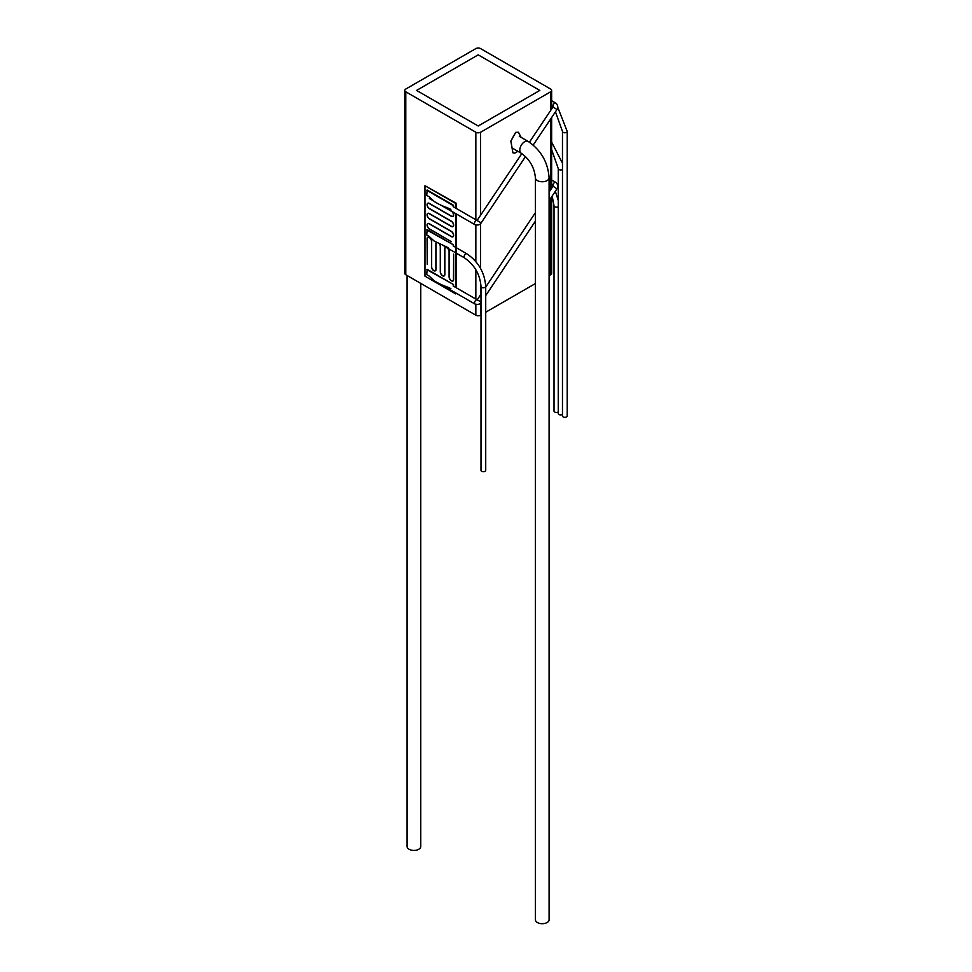 <?xml version="1.0" encoding="UTF-8"?>
<svg xmlns="http://www.w3.org/2000/svg" width="972" height="972" viewBox="0 0 972 972"><rect width="100%" height="100%" fill="white"/><g stroke="black" fill="none" stroke-linecap="round" stroke-linejoin="round"><path stroke-width="1.46" d="M478.212 54.845L416.599 90.42L478.212 125.996L539.825 90.42L478.212 54.845L416.599 90.42L478.212 125.996L539.825 90.42L478.212 54.845M475.843 48.6L405.774 89.047A3.366 1.944 0 0 0 404.789 90.42A3.366 1.944 0 0 0 405.774 91.793L475.843 132.241A3.366 1.944 0 0 0 480.593 132.241L550.65 91.793A3.366 1.944 0 0 0 551.646 90.42A3.366 1.944 0 0 0 550.65 89.047L480.593 48.6A3.366 1.944 0 0 0 475.843 48.6M551.646 196.818L551.646 273.363A3.366 1.944 180 0 1 550.65 274.736L550.65 198.288M480.593 303.106L480.994 314.964M485.721 312.231L535.402 283.545M549.095 275.635L550.65 274.736M480.593 315.195A3.366 1.944 180 0 1 475.843 315.195L475.843 304.406M405.774 91.793L405.774 274.736L475.843 315.195M405.774 274.736A3.366 1.944 180 0 1 404.789 273.363L404.789 90.42M518.38 132.253L515.622 132.35L510.822 141.074L512.912 152.798L514.796 153.102L517.918 151.328M521.162 137.392L518.428 132.277L515.707 132.399L510.908 141.122L512.912 152.798M439.611 244.215A2.989 1.725 60 0 1 440.28 246.39L440.28 271.796A3.232 1.871 -120 0 0 442.564 275.756A3.232 1.871 -120 0 0 444.192 275.914A3.232 1.871 -120 0 0 444.86 274.432L444.86 249.026A2.989 1.725 60 0 1 445.48 247.653A2.989 1.725 60 0 1 447.776 248.455A2.989 1.725 60 0 1 449.076 251.469L449.076 276.874A3.232 1.871 -120 0 0 451.373 280.835A3.232 1.871 -120 0 0 452.988 280.993A3.232 1.871 -120 0 0 453.657 279.523L453.657 254.105L453.487 279.414A2.989 1.725 60 0 1 452.867 280.786A2.989 1.725 60 0 1 451.373 280.641A2.989 1.725 60 0 1 449.258 276.971L449.258 251.566A3.232 1.871 -120 0 0 447.825 248.285M446.112 247.301A3.232 1.871 -120 0 0 445.346 247.447A3.232 1.871 -120 0 0 444.678 248.929L444.678 274.335A2.989 1.725 60 0 1 444.058 275.696A2.989 1.725 60 0 1 442.564 275.55A2.989 1.725 60 0 1 440.462 271.893L440.462 246.487A3.232 1.871 -120 0 0 439.842 244.324M436.367 242.49A3.232 1.871 -120 0 0 435.881 243.838L435.881 269.256A2.989 1.725 60 0 1 435.262 270.617A2.989 1.725 60 0 1 433.767 270.471A2.989 1.725 60 0 1 431.653 266.814L431.653 241.408A3.232 1.871 -120 0 0 430.244 238.152A3.232 1.871 -120 0 0 427.753 237.277A3.232 1.871 -120 0 0 427.073 238.76L427.255 264.275L427.255 238.857A2.989 1.725 60 0 1 427.874 237.496A2.989 1.725 60 0 1 430.171 238.298A2.989 1.725 60 0 1 431.483 241.299L431.483 266.717A3.232 1.871 -120 0 0 433.767 270.678A3.232 1.871 -120 0 0 435.383 270.836A3.232 1.871 -120 0 0 436.051 269.353L436.051 243.948A2.989 1.725 60 0 1 436.598 242.623M440.875 205.165L451.373 211.216A2.989 1.725 60 0 1 453.317 213.852A2.989 1.725 60 0 1 452.867 216.246A2.989 1.725 60 0 1 451.373 216.1L429.369 203.391A3.232 1.871 -120 0 0 427.753 203.233A3.232 1.871 -120 0 0 427.255 205.821A3.232 1.871 -120 0 0 429.369 208.676L451.373 221.385A2.989 1.725 60 0 1 453.317 224.01A2.989 1.725 60 0 1 452.867 226.403A2.989 1.725 60 0 1 451.373 226.257L429.369 213.561A3.232 1.871 -120 0 0 427.753 213.39A3.232 1.871 -120 0 0 427.255 215.991A3.232 1.871 -120 0 0 429.369 218.846L451.373 231.543A2.989 1.725 60 0 1 453.317 234.179A2.989 1.725 60 0 1 452.867 236.573A2.989 1.725 60 0 1 451.373 236.427L429.369 223.718A3.232 1.871 -120 0 0 427.753 223.56A3.232 1.871 -120 0 0 427.255 226.148A3.232 1.871 -120 0 0 429.369 229.003L451.373 241.712L429.369 228.797A2.989 1.725 60 0 1 427.413 226.172A2.989 1.725 60 0 1 427.874 223.779A2.989 1.725 60 0 1 429.369 223.925L451.373 236.621A3.232 1.871 -120 0 0 452.988 236.791A3.232 1.871 -120 0 0 453.487 234.191A3.232 1.871 -120 0 0 451.373 231.336L429.369 218.639A2.989 1.725 60 0 1 427.413 216.003A2.989 1.725 60 0 1 427.874 213.609A2.989 1.725 60 0 1 429.369 213.755L451.373 226.464A3.232 1.871 -120 0 0 452.988 226.622A3.232 1.871 -120 0 0 453.487 224.034A3.232 1.871 -120 0 0 451.373 221.179L429.369 208.47A2.989 1.725 60 0 1 427.413 205.845A2.989 1.725 60 0 1 427.874 203.452A2.989 1.725 60 0 1 429.369 203.598L451.373 216.294A3.232 1.871 -120 0 0 452.988 216.464A3.232 1.871 -120 0 0 453.572 214.192A3.232 1.871 -120 0 0 451.871 211.374M432.309 200.013L429.369 198.519L433.257 200.754M453.572 246.147L453.572 244.908L427.17 229.659L426.72 235.005L428.737 236.16M455.771 208.154L455.771 203.488L424.958 185.713L424.958 276.17L455.771 293.945L455.771 292.937M455.771 287.469L455.771 252.878M455.771 252.076L455.771 213.621M453.572 206.89L453.572 205.274L427.17 190.026L426.72 195.36L428.737 196.526M453.572 286.205L453.572 284.553L427.17 269.305L426.72 274.639L428.737 275.805M424.958 185.713L456.208 203.233L456.208 208.409M455.771 293.945L456.208 293.192M456.208 287.724L456.208 253.133M456.208 252.331L456.208 213.876M477.045 220.437L453.134 206.635L453.572 205.274M453.134 205.529L426.72 190.281M426.72 229.914L453.572 244.908M426.72 269.56L453.572 284.553M528.075 141.377A6.84 3.949 -60 0 0 524.649 141.718A6.84 3.949 -60 0 0 519.801 150.101A6.84 3.949 -60 0 0 521.223 153.236C529.679 159.274 534.406 167.463 535.402 177.803L535.402 919.743A6.84 3.949 0 0 0 537.407 922.537A6.84 3.949 0 0 0 544.867 923.4A6.84 3.949 0 0 0 549.095 919.743L549.095 177.803C547.989 162.263 540.979 150.113 528.075 141.377L519.267 136.299M407.074 275.489L407.074 846.466A6.84 3.949 0 0 0 409.078 849.261A6.84 3.949 0 0 0 416.538 850.123A6.84 3.949 0 0 0 420.767 846.466L420.767 283.399M558.256 411.934A2.369 1.361 180 0 1 554.72 412.055A2.369 1.361 180 0 1 554.028 411.095L554.028 205.785A2.369 1.361 180 0 0 554.72 206.757A2.369 1.361 180 0 0 558.062 206.757A2.369 1.361 180 0 0 558.256 206.635M567.211 415.98A2.369 1.361 180 0 1 566.518 416.939A2.369 1.361 180 0 1 563.942 417.231A2.369 1.361 180 0 1 562.472 415.98L562.472 131.39A2.369 1.361 180 0 0 563.942 132.654A2.369 1.361 180 0 0 566.518 132.362A2.369 1.361 180 0 0 567.211 131.39L567.211 415.98M485.721 470.363A2.369 1.361 180 0 1 485.028 471.323A2.369 1.361 180 0 1 482.452 471.627A2.369 1.361 180 0 1 480.994 470.363L480.994 286.4A2.369 1.361 180 0 0 482.452 287.663A2.369 1.361 180 0 0 485.028 287.372A2.369 1.361 180 0 0 485.721 286.4L485.721 470.363M562.472 414.376A2.369 1.361 180 0 1 562.29 414.497A2.369 1.361 180 0 1 559.714 414.801A2.369 1.361 180 0 1 558.256 413.537L558.256 168.593A2.369 1.361 180 0 0 559.714 169.857A2.369 1.361 180 0 0 562.29 169.553A2.369 1.361 180 0 0 562.472 169.432M475.843 299.06L475.843 269.694M475.843 261.553L475.843 225.054M475.843 219.745L475.843 132.241M550.65 189.771L550.65 118.985M550.65 110.48L550.65 91.793M480.593 132.241L480.593 215.225M480.593 223.596L480.593 268.466M480.593 282.038L480.593 294.783M535.402 177.803A6.84 3.949 0 0 0 537.407 180.598A6.84 3.949 0 0 0 547.09 180.598A6.84 3.949 0 0 0 549.095 177.803M525.524 156.553L481.164 222.88L477.24 220.559M475.114 224.739A2.369 1.361 -60 0 1 474.883 224.654A2.369 1.361 -60 0 1 474.749 224.556A2.369 1.361 -60 0 1 475.016 221.689A2.369 1.361 -60 0 1 476.997 220.462M555.923 103.202A2.369 1.361 120 0 0 555.802 103.117L556.434 103.567C558.013 105.802 558.195 107.795 556.968 109.557L553.032 106.92L529.424 142.216M551.646 100.711L555.802 103.117A2.369 1.361 120 0 0 553.578 104.247A2.369 1.361 120 0 0 553.141 106.92M475.235 304.127A2.369 1.361 -60 0 1 475.004 304.042A2.369 1.361 -60 0 1 474.883 303.944A2.369 1.361 -60 0 1 475.15 301.089A2.369 1.361 -60 0 1 477.118 299.85M555.923 182.481A2.369 1.361 120 0 0 555.802 182.384L556.421 182.833C558.013 185.057 558.195 187.061 556.968 188.823L553.032 186.199L549.095 192.104M480.994 301.903L477.373 299.947M551.646 179.99L555.802 182.384A2.369 1.361 120 0 0 553.578 183.526A2.369 1.361 120 0 0 553.141 186.211M453.134 245.892L466.937 253.862A2.369 1.361 120 0 0 465.758 253.984A2.369 1.361 120 0 0 464.081 256.875A2.369 1.361 120 0 0 464.58 257.957C474.494 264.87 479.961 274.359 480.994 286.4M551.646 90.42L551.646 109.01M551.646 117.515L551.646 188.289M428.98 196.66L434.205 201.447C441.434 206.1 447.12 207.486 447.011 207.607L450.874 209.308M428.98 236.305L434.205 241.092L448.201 247.702M428.98 275.939L434.205 280.726C441.434 285.367 447.12 286.764 447.011 286.886L450.874 288.587M521.223 153.236L512.426 148.157M481.164 222.88C480.69 223.609 479.403 225.869 474.883 224.654L441.859 205.59M556.968 109.557L533.215 145.047M551.646 106.167L553.007 106.956M521.818 153.6L477.24 220.243M481.298 302.256C480.703 302.972 479.816 305.22 475.004 304.042L441.604 284.76M556.968 188.823L549.095 200.621M535.402 221.154L485.721 295.61M551.646 185.445L553.007 186.235M477.167 299.826L453.134 285.95M535.402 212.625L485.721 287.092M480.994 294.176L477.361 299.631M555.34 191.265L558.256 200.451M552.169 196.028L554.028 205.785M557.563 106.835L567.211 131.39M551.646 107.333L552.303 108.014M555.449 111.829L562.472 131.39M466.937 253.862C478.394 261.711 484.651 272.561 485.721 286.4M444.083 246.123L464.58 257.957M551.646 142.094L562.472 163.247M551.646 149.627L558.256 168.593"/></g></svg>
